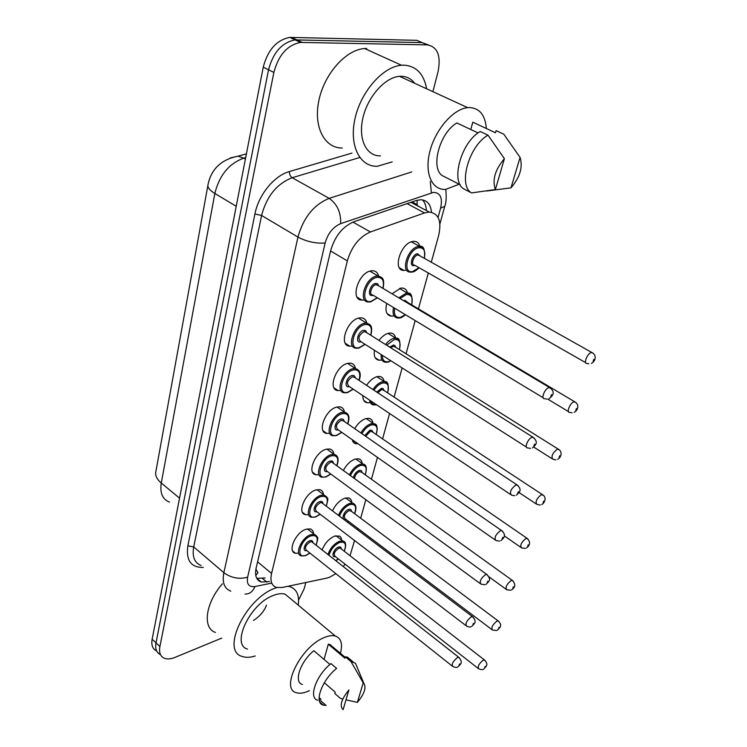 <?xml version="1.0" encoding="UTF-8"?>
<svg xmlns="http://www.w3.org/2000/svg" width="747" height="747" viewBox="0 0 747 747"><rect width="100%" height="100%" fill="white"/><g stroke="black" fill="none" stroke-linecap="round" stroke-linejoin="round"><path stroke-width="1.12" d="M363.836 299.977L361.94 300.107C349.661 300.322 358.392 272.244 371.194 270.853L372.744 270.75C375.797 270.946 377.767 272.711 378.636 276.045M352.192 346.01L349.773 346.188C338.232 346.02 346.953 319.744 359.288 317.961L361.371 317.811C364.293 318.11 366.114 319.884 366.833 323.143M340.875 390.401L338.074 390.597C327.242 390.102 335.926 365.47 347.813 363.341L350.399 363.145C353.191 363.528 354.872 365.302 355.441 368.495M329.604 433.297L326.812 433.428C316.663 432.653 325.29 409.515 336.757 407.087L339.81 406.835C342.425 407.283 343.965 409.029 344.423 412.092M318.736 474.7L315.962 474.765C306.466 473.747 315.029 451.972 326.084 449.274L329.567 448.975C332.013 449.47 333.414 451.169 333.778 454.083M308.259 514.674L305.514 514.683C296.634 513.469 305.112 492.927 315.794 489.995L319.66 489.64C321.938 490.172 323.218 491.825 323.488 494.598M298.156 553.294L295.448 553.247C287.137 551.884 295.523 532.452 305.85 529.324L310.061 528.904C312.19 529.464 313.348 531.07 313.544 533.713M405.388 270.302L403.94 270.405C391.951 270.9 400.747 242.514 413.082 241.421L414.202 241.346C417.134 241.477 419.02 243.167 419.879 246.417M393.211 315.99L391.288 316.14C386.432 315.234 384.91 310.995 386.741 303.441M392.054 293.804L400.635 288.155L402.26 288.034C405.07 288.258 406.835 289.957 407.545 293.151M381.838 359.961L379.093 360.241C375.125 359.522 373.584 356.216 374.471 350.315M378.99 340.408C382.034 336.449 385.247 334.04 388.636 333.199L390.728 333.041C393.398 333.339 395.032 335.02 395.621 338.102M370.064 402.596L367.347 402.81C364.256 402.25 362.762 399.85 362.865 395.611M366.562 385.331C369.718 380.671 373.22 377.777 377.058 376.656L379.588 376.441C382.109 376.805 383.613 378.458 384.098 381.4M358.196 443.867L354.041 443.102L352.052 439.553M354.704 428.657C357.888 423.381 361.613 420.019 365.89 418.6L368.822 418.339C371.194 418.75 372.566 420.365 372.968 423.175M343.368 470.479C346.477 464.662 350.39 460.871 355.096 459.106L358.411 458.789C360.624 459.246 361.893 460.815 362.202 463.504M332.508 510.873C335.468 504.589 339.521 500.387 344.675 498.249L348.317 497.885C350.399 498.37 351.557 499.892 351.79 502.46M322.106 549.923C324.814 543.256 328.979 538.652 334.591 536.103L339.661 536.113L341.015 537.504L341.715 540.128M358.597 298.884L358.121 297.773M431.29 262.216L438.648 235.529C441.822 221.159 438.676 213.334 429.189 212.055L424.511 212.932L370.437 231.962C359.307 236.892 351.604 246.529 347.327 260.88L271.572 573.435C269.956 581.082 271.619 585.76 276.558 587.478L282.011 587.525L326.691 578.131L329.558 577.254L335.833 573.649M255.913 569.074L257.911 572.744L255.773 575.442M417.059 200.252L417.256 204.706L412.157 201.895M418.927 206.583L418.544 206.088M343.247 566.534L345.095 564.172M350.007 555.693L354.554 540.511M357.514 529.772L357.878 528.428M360.698 518.231L365.806 499.696M371.446 479.247L377.468 457.388M382.576 438.9L389.579 413.502M394.099 397.096L402.138 367.935M406.041 353.779L415.192 320.594M418.432 308.847L428.32 272.991M156.478 650.861C152.593 648.975 151.146 645.091 152.145 639.217L156.011 642.878C154.993 648.751 156.431 652.626 160.306 654.503C156.431 652.626 154.993 648.751 156.011 642.878L268.528 69.798C273.131 52.439 282.002 42.476 295.14 39.899L422.046 42.598L428.526 44.969M152.145 639.217L263.243 67.174C267.8 49.872 276.651 39.946 289.789 37.397L416.807 40.329L422.046 42.598L295.14 39.899C282.002 42.476 273.131 52.439 268.528 69.798L156.011 642.878L159.895 646.547L273.86 72.431C278.5 55.035 287.399 45.025 300.537 42.42L427.321 44.885C437.63 46.828 441.188 55.848 437.994 71.945L432.896 91.657M221.71 638.125L175.078 657.36C170.746 659.115 167.104 659.377 164.153 658.163C160.288 656.305 158.868 652.43 159.895 646.547M305.803 582.52L304.197 588.729L298.576 600.121M431.514 212.279C430.683 204.248 427.051 200.065 420.617 199.738L416.051 200.56L353.742 221.822C342.546 226.658 334.861 236.248 330.678 250.59L256.146 567.981C254.606 575.563 256.314 580.232 261.254 582.006L269.471 581.577M422.522 199.888C424.875 202.39 426.145 205.939 426.341 210.542M265.148 577.963L256.753 578.318M255.203 655.978C250.077 657.603 245.679 657.733 242.019 656.398C220.617 650.796 245.828 598.142 275.223 588.132L276.82 587.553M288.118 586.246L289.911 586.666C296.736 589.159 299.519 595.312 298.249 605.126M309.398 690.639L309.277 690.704C304.15 693.132 299.855 693.804 296.391 692.712C279.985 689.136 300.817 646.827 323.778 637.751C328.344 635.753 332.191 635.183 335.319 636.033C341.155 638.134 342.854 643.895 340.427 653.336M247.49 649.096C230.599 644.717 250.301 603.417 273.439 595.406C278.033 593.622 281.946 593.23 285.177 594.22L290.49 598.655M253.532 620.449C259.993 616.191 264.307 611.083 266.483 605.126M319.09 697.577L320.958 699.22L319.118 699.005M329.941 664.447L313.871 650.712C300.266 661.627 293.375 682.338 302.404 684.467M343.134 709.65C339.325 706.018 341.248 699.453 348.896 689.957L343.134 709.65M319.352 700.546L320.575 700.565L326.094 705.439L323.311 705.131C313.665 703.058 321.78 680.19 336.608 668.406L330.958 663.588C316.14 675.288 308.1 698.118 317.792 700.247M342.808 698.987L340.343 698.333L334.833 693.543L335.226 692.198L324.347 682.739M324.077 659.433L328.297 644.194L329.885 644.465L333.395 647.425M328.297 644.194L344.955 658.238L345.347 656.846L347.411 657.117L351.09 660.208M215.397 632.429C202.222 628.059 205.416 603.128 222.363 583.846M363.21 682.87L363.845 683.318C366.525 687.539 364.368 693.898 357.374 702.395L363.21 682.87L350.987 661.59L355.432 663.168L357.458 668.005M357.374 702.395L346.01 699.827M345.347 656.846L350.987 661.59M392.203 161.894L377.272 166.301C359.69 166.842 348.877 145.376 355.04 118.456C360.969 91.545 382.95 66.558 401.512 65.241L403.697 65.148C416.144 65.895 423.792 73.776 426.64 88.781M459.218 184.22L445.67 189.393C431.887 190.345 424.203 173.136 429.898 151.314C435.408 129.511 453.233 108.987 467.641 107.633L469.013 107.531C479.415 107.895 485.195 114.889 486.353 128.512M380.475 155.862C366.45 156.384 357.953 139.269 362.883 118.063C367.627 96.867 384.948 77.277 399.57 76.343L400.962 76.278C406.639 76.334 411.195 78.659 414.622 83.262M478.099 132.957L456.865 122.947C439.432 132.929 430.113 168.523 442.551 175.769L460.171 184.705M495.373 189.542C492.068 179.971 495.074 169.69 504.402 158.691L495.373 189.542L471.609 192.913C457.808 185.882 468.789 145.758 488.015 135.151L480.265 131.509C461.048 142.023 450.226 182.025 464.111 189.094L471.609 192.913M504.402 158.691L488.015 135.151M470.778 129.511L472.804 122.191L495.485 132.779L496.111 130.622L503.814 134.208L520.071 157.402C523.059 167.076 520.033 177.226 510.985 187.833L520.071 157.402M342.238 148.018C324.525 148.28 313.208 126.897 318.885 100.406C324.31 73.934 345.917 49.591 364.601 48.536L366.796 48.48M510.985 187.833L486.904 190.989M402.512 269.583L402.372 270.143M257.584 561.865L271.572 573.435M330.585 250.983L347.327 260.88M352.967 222.102L370.437 231.962M407.087 203.623L424.511 212.932M230.16 157.972L238.032 156.151C221.364 159.494 211.373 168.915 208.058 184.416C207.152 187.114 209.412 190.13 214.847 193.473L161.268 483.029C156.627 479.051 154.853 475.083 155.946 471.133L207.843 185.639M246.417 153.835L238.032 156.151L243.737 158.149C228.946 163.593 219.31 175.368 214.847 193.473L236.229 206.275M179.541 498.165L161.268 483.029C159.783 492.955 162.51 499.323 169.448 502.143M245.679 157.608L243.737 158.149L245.389 159.083M263.243 67.174L273.86 72.431M291.405 37.35L302.152 42.374M438.069 217.424L440.609 208.152C442.747 197.955 440.385 192.689 433.521 192.371L340.679 223.642C333.097 226.892 327.914 233.353 325.141 243.008L247.63 577.16C246.482 584.145 248.919 587.273 254.942 586.526L271.385 583.174M430.281 181.474L431.383 192.857M203.324 567.421C190.999 567.627 185.844 560.427 187.861 545.824L254.914 213.987C258.499 194.93 274.177 175.685 289.388 171.549L351.968 153.098M427.321 44.885L422.046 42.598M230.814 591.138C224.324 588.673 222.008 582.529 223.867 572.688L193.706 546.935C192.035 556.683 194.481 562.864 201.074 565.488M247.63 577.16C239.18 579.504 231.262 578.019 223.867 572.688L297.96 237.079C303.403 217.592 313.805 204.687 329.166 198.366L292.198 177.73C276.866 183.715 266.66 196.284 261.59 215.453L193.706 546.935L187.861 545.824M340.679 223.642C340.996 212.419 337.158 203.987 329.166 198.366L411.718 171.931M359.765 157.505L292.198 177.73C290.303 176.395 289.369 174.331 289.388 171.549M325.141 243.008C315.869 243.681 306.812 241.701 297.96 237.079L261.59 215.453L254.914 213.987M254.942 586.526C252.794 591.717 249.461 594.229 244.969 594.052M444.96 205.556L444.745 206.34L440.609 208.152M259.312 581.129L260.031 580.979M262.524 578.486L266.847 582.109M327.961 554.517C330.165 548.27 333.937 543.872 339.287 541.342L342.78 540.949L335.963 535.702M344.227 551.211C346.748 544.18 345.226 541.258 339.661 542.443C334.432 544.983 330.865 549.269 328.951 555.301M335.44 556.618C330.669 558.102 333.573 548.756 338.4 547.14C340.258 546.552 341.239 547.159 341.342 548.97M341.08 548.765L340.202 548.083L338.783 548.242C334.488 551.314 333.293 554.041 335.179 556.412L478.089 668.369M483.206 669.321C483.001 669.91 481.535 669.779 478.808 668.929C477.342 666.81 478.762 663.924 483.085 660.283L484.411 659.937L485.148 660.516M485.205 666.352L484.719 667.734L485.205 666.352M335.711 560.614L338.316 558.868M305.71 555.609L301.405 555.889C294.085 554.713 301.527 537.541 310.631 534.731L314.356 534.348L316.709 536.057M316.028 545.142C318.642 537.784 316.971 534.693 311.023 535.879C300.107 539.418 294.981 559.886 306.074 555.245L309.856 553.023M306.793 550.586C301.769 552.052 304.683 542.387 309.781 540.744C311.77 540.146 312.834 540.809 312.956 542.733M312.666 542.499L311.686 541.734L310.173 541.892C305.663 545.058 304.44 547.878 306.503 550.352L452.14 665.997M457.425 667.08C457.285 667.65 455.791 667.51 452.953 666.641C451.319 664.428 452.775 661.431 457.332 657.659L458.751 657.304L459.582 657.958M459.041 665.4L459.526 663.962L459.041 665.4M338.447 515.365C340.987 509.51 344.656 505.542 349.475 503.478L352.696 503.142L345.712 497.96M354.526 513.628C356.907 506.578 355.357 503.571 349.857 504.598C345.207 506.634 341.724 510.462 339.427 516.102M345.646 519.193C340.679 520.79 343.592 510.985 348.55 509.454C350.38 508.922 351.361 509.557 351.501 511.359M351.221 511.153L348.942 510.574C344.516 513.721 343.321 516.522 345.366 518.988L491.759 629.478M496.764 630.505L492.562 630.085C490.956 627.872 492.385 624.894 496.839 621.168L498.072 620.86L498.884 621.476M499.005 627.331L498.501 628.769L499.005 627.331M347.616 522.293L348.662 521.471M349.419 474.868C352.154 469.499 355.684 465.979 360.007 464.317L362.939 464.027L365.498 465.726M365.171 474.747C367.412 467.678 365.825 464.578 360.399 465.456C356.272 467.071 352.939 470.442 350.399 475.578M353.424 477.772C354.181 474.308 356.058 471.88 359.055 470.479C360.838 470.003 361.819 470.666 361.996 472.468M361.707 472.253L359.447 471.618C356.487 473.122 354.872 475.465 354.61 478.631M510.799 590.233L506.83 589.785C505.084 587.478 506.513 584.406 511.116 580.587L512.227 580.316L513.124 580.97M513.329 586.853L512.806 588.337L513.329 586.853M325.851 433.185L326.346 433.101M360.922 445.782L360.082 445.193M360.904 432.961C363.724 428.162 367.057 425.108 370.914 423.792L373.509 423.549C376.068 424.035 377.282 426.005 377.179 429.45M376.18 434.502C378.281 427.415 376.656 424.231 371.315 424.95C367.673 426.201 364.527 429.105 361.903 433.652M364.704 435.594L369.914 430.141L371.969 430.337L372.856 432.205M372.548 431.999L370.316 431.299L365.731 436.304M525.318 548.419L521.649 547.953C519.753 545.543 521.182 542.378 525.935 538.447L527.914 538.914M528.194 544.824L527.643 546.365L528.194 544.824M376.32 404.837L373.575 404.949C371.296 404.585 369.998 402.997 369.672 400.168M372.93 389.542C375.722 385.405 378.813 382.828 382.203 381.82L384.444 381.624L387.516 383.482M387.581 392.81C389.523 385.723 387.87 382.445 382.613 382.996C379.448 383.939 376.563 386.348 373.948 390.223M371.072 401.111C371.773 403.772 373.472 404.911 376.18 404.538M376.777 392.091L381.502 388.309L383.183 388.645L384.089 390.522M383.771 390.308L381.577 389.551L377.805 392.763M540.352 504.991L537.046 504.496C534.992 501.984 536.421 498.716 541.323 494.673L543.274 495.214M543.639 501.162L543.069 502.768L543.639 501.162M315.551 516.989L311.564 517.223C303.74 516.186 311.266 498.025 320.687 495.392L324.105 495.056L326.7 496.867M326.206 506.111C328.671 498.716 326.962 495.532 321.089 496.55C310.07 499.808 304.757 521.004 315.962 516.597L320.089 514.179M316.877 511.723C311.639 513.31 314.543 503.142 319.8 501.592C321.752 501.06 322.816 501.751 322.984 503.674M322.676 503.441L321.583 502.619L320.192 502.759C315.533 505.999 314.328 508.912 316.569 511.49L465.857 625.538M471.012 626.686C470.433 627.209 469.023 627.05 466.763 626.229C464.979 623.913 466.436 620.822 471.133 616.947L472.449 616.639L473.365 617.339M472.879 624.847L473.383 623.353L472.879 624.847M325.739 477.006L322.116 477.193C313.74 476.334 321.35 457.08 331.098 454.652L334.17 454.372L337.046 456.277M326.336 476.539L325.412 476.885M336.748 465.68C339.054 458.266 337.308 454.979 331.509 455.829C320.388 458.779 314.889 480.741 326.196 476.595L330.706 473.971M327.326 471.488C321.864 473.215 324.758 462.496 330.165 461.058C332.088 460.582 333.153 461.301 333.358 463.224M333.031 462.991L331.836 462.122L330.576 462.234C325.757 465.568 324.572 468.574 326.999 471.254L480.116 583.5M485.083 584.724L481.115 584.238C479.163 581.82 480.62 578.626 485.485 574.658L486.661 574.378L487.679 575.134M487.249 582.725L487.782 581.175L487.249 582.725M336.29 435.594L333.059 435.734C324.114 435.081 331.78 414.632 341.883 412.437L344.591 412.204L347.747 414.212M347.663 423.773C349.811 416.34 348.018 412.96 342.303 413.633C331.08 416.247 325.375 439.012 336.794 435.146L341.706 432.298M338.158 429.805C332.462 431.691 335.338 420.365 340.912 419.048C342.798 418.637 343.853 419.384 344.096 421.299M343.76 421.065L341.332 420.253C336.355 423.68 335.179 426.789 337.821 429.572L494.934 539.81M499.678 541.099L496.036 540.585C493.916 538.073 495.364 534.768 500.397 530.678L501.442 530.445L502.563 531.238M502.189 538.923L502.74 537.308L502.189 538.923M387.758 362.174L385.433 362.248C382.221 361.735 380.821 359.186 381.203 354.61M385.555 344.535C388.207 341.136 390.989 339.073 393.902 338.335L395.761 338.186L399.094 340.109M399.384 349.605C401.167 342.509 399.486 339.147 394.323 339.53L386.619 345.207M382.408 355.376C382.343 360.25 384.322 362.36 388.356 361.697L390.784 360.708M389.682 347.131L393.464 345.03L395.004 345.618L395.733 347.318M395.396 347.103L393.239 346.3L390.765 347.813M555.927 459.825L553.06 459.34C550.838 456.706 552.257 453.317 557.327 449.162L559.232 449.778M559.69 455.763L559.101 457.435L559.69 455.763M399.608 317.951L397.731 318.007C393.641 317.307 392.25 313.824 393.548 307.54M398.851 297.848L406.032 293.254L407.479 293.141L411.102 295.121M411.616 304.795C413.24 297.698 411.522 294.253 406.461 294.467L399.981 298.52M394.705 308.24C393.632 314.804 395.49 317.877 400.271 317.447L405.35 314.664M403.66 300.714L404.902 300.257L407.797 302.516M407.442 302.311L405.042 301.536M572.071 412.82L569.718 412.353C566.021 412.839 570.045 402.848 573.985 401.811L575.844 402.493M576.404 408.525L575.788 410.262L576.404 408.525M358.485 298.791L359.643 298.707M400.383 311.667L399.748 311.284M411.896 272.085L410.495 272.113C399.925 272.58 407.759 247.49 418.619 246.482L423.54 248.424M424.305 258.285C425.743 251.197 423.997 247.668 419.058 247.715C408.151 248.835 401.475 274.102 412.633 271.563L419.002 267.687M415.015 265.418L414.23 265.643C408.665 266.856 412.017 254.297 417.442 253.719L420.3 256.034M419.926 255.829L417.872 254.951C413.539 255.381 410.402 265.39 414.65 265.204L585.704 362.659M588.823 363.845L587.067 363.434C583.127 364.069 587.273 353.387 591.325 352.5L593.127 353.238M593.8 359.335L593.155 361.146L593.8 359.335M347.224 392.67L344.423 392.773C334.871 392.371 342.593 370.596 353.07 368.663L355.367 368.486L358.831 370.568M358.971 380.307C360.95 372.865 359.12 369.392 353.499 369.886C342.163 372.137 336.253 395.761 347.785 392.194L353.126 389.094M349.4 386.601L349.204 386.657C343.452 388.393 346.421 376.637 352.061 375.498C353.891 375.153 354.956 375.928 355.236 377.833M354.881 377.599L352.481 376.721C347.327 380.251 346.188 383.472 349.045 386.367L510.36 494.365M514.804 495.7L511.574 495.186C509.258 492.553 510.705 489.126 515.916 484.915L518.044 485.569M517.746 493.347L518.315 491.666L517.746 493.347M358.56 348.139L356.226 348.214C346.048 348.111 353.807 324.88 364.676 323.255L366.525 323.115L370.325 325.281M370.699 335.198C372.501 327.746 370.633 324.179 365.106 324.497C353.676 326.355 347.542 350.875 359.186 347.644L364.975 344.274M361.072 341.79L360.652 341.902C354.844 343.461 357.934 331.266 363.621 330.323L365.75 330.706L366.777 332.732M366.403 332.499L364.05 331.556C358.719 335.207 357.598 338.54 360.698 341.547L526.42 447.051M530.491 448.415L527.755 447.911C523.974 448.321 527.961 438.442 532.079 437.266L534.17 437.994M533.937 445.884L534.535 444.138L533.937 445.884M370.316 301.928L368.495 301.975C357.664 302.208 365.442 277.38 376.721 276.101L378.103 276.007L382.231 278.239M382.875 288.342C384.481 280.891 382.576 277.23 377.17 277.361C365.638 278.799 359.251 304.272 371.016 301.405L377.282 297.736M373.183 295.261L372.538 295.438C366.674 296.82 369.886 284.149 375.62 283.421L377.702 283.869L378.757 285.886M378.365 285.653L376.058 284.672C371.558 285.214 368.448 295.121 372.79 295.028L543.172 397.768M546.776 399.103L544.628 398.646C540.576 399.206 544.675 388.627 548.924 387.6L550.969 388.403M550.819 396.424L551.435 394.593L550.819 396.424M361.94 300.107L357.131 297.175M349.773 346.188L345.357 343.34M338.074 390.597L334.03 387.861M326.812 433.428L323.124 430.814M315.962 474.765L312.62 472.291M305.514 514.683L302.479 512.339M295.448 553.247L292.703 551.053M403.94 270.405L399.402 267.79M391.288 316.14L387.077 313.581M379.093 360.241L375.218 357.757M367.347 402.81L363.78 400.411M356.02 443.914L352.761 441.617M410.915 202.316L429.189 212.055M289.789 37.397L300.537 42.42M439.89 224.007L444.745 206.34C446.239 202.605 446.566 196.956 445.744 189.393M256.921 578.374L261.254 582.006M341.005 548.709L484.411 659.937C488.846 664.69 486.409 665.96 483.767 669.041M335.851 560.726L338.419 558.952M344.33 551.286C346.449 545.002 345.936 541.556 342.78 540.949M307.372 528.904L314.356 534.348C318.269 538.139 318.745 536.019 316.14 545.235M309.968 553.107L305.878 555.544M312.591 542.443L458.751 657.304C463.513 662.673 460.497 664.046 458.051 666.772M351.146 511.097L498.072 620.86C502.955 625.5 499.827 627.583 497.465 630.169M347.738 522.386L348.774 521.555M354.638 513.703C356.833 507.988 356.188 504.458 352.696 503.142M361.623 472.197L512.227 580.316C515.775 583.958 515.589 587.133 511.676 589.85M505.943 589.14L488.846 576.731M365.283 474.831C367.197 468.126 366.413 464.522 362.939 464.027L355.768 458.919M372.473 431.943L526.924 538.223C530.613 541.752 530.454 545.011 526.42 547.999M520.678 547.271L504.262 535.86M376.311 434.586C378.785 421.289 374.079 424.94 373.509 423.549L366.151 418.525M383.687 390.251L542.191 494.486C547.402 497.25 544.423 503.329 541.734 504.524M535.982 503.795L519.081 492.553M387.712 392.903C388.972 384.649 387.889 380.895 384.444 381.624L376.89 376.703M316.943 489.687L324.105 495.056C328.801 499.668 328.54 496.475 326.327 506.205M320.211 514.272L315.757 516.924M322.592 503.385L472.449 616.639C477.342 621.98 474.597 623.297 471.805 626.331M326.822 449.087L334.17 454.372C338.214 455.53 339.119 459.33 336.878 465.773M330.837 474.065L325.972 476.931M332.957 462.935L486.661 574.378C491.685 579.719 489.266 580.933 486.092 584.313M337.037 407.012L344.591 412.204C348.97 413.493 350.035 417.377 347.803 423.866M341.846 432.401L336.561 435.52M343.676 421.009L501.442 530.445C507.372 535.739 503.198 538.419 500.929 540.641M289.911 586.666L289.136 586.031M335.319 636.033L285.177 594.22M323.311 705.131L319.865 702.077M345.198 657.36L329.885 644.465M363.845 683.318L355.432 663.168M353.042 661.851L347.411 657.117M467.641 107.633L399.57 76.343M401.512 65.241L364.601 48.536M395.312 347.056L558.046 449.012C563.359 451.73 560.745 457.948 557.645 459.34M551.893 458.602L533.722 447.07M399.533 349.699C400.607 341.211 399.346 337.373 395.761 338.186L387.992 333.367M388.085 362.09L390.998 360.838M407.358 302.264L574.555 401.699C579.719 404.323 578.085 410.318 574.182 412.325M568.458 411.588L547.747 399.113M411.774 304.888C412.671 296.223 411.242 292.301 407.479 293.141L399.496 288.435M399.99 317.877C401.036 317.858 402.876 316.812 405.518 314.758M419.842 255.782L591.727 352.425C597.04 354.937 595.704 361.212 591.391 363.397M424.464 258.378C425.127 249.414 423.521 245.427 419.627 246.407L411.41 241.832M412.325 272.02C413.885 271.964 416.163 270.554 419.17 267.781M347.607 363.397L355.367 368.486C360.166 370.092 361.417 374.07 359.12 380.41M353.275 389.196L347.532 392.595M354.797 377.543L516.812 484.728C522.984 490.032 518.941 492.768 516.364 495.214M358.551 318.138L366.525 323.115C369.998 324.665 373.173 324.702 370.867 335.3M365.134 344.376L358.915 348.065M366.319 332.443L532.807 437.116C539.166 442.364 535.45 445.156 532.415 447.911M369.886 271.161L378.103 276.007C381.736 277.37 385.135 277.604 383.043 288.445M377.459 297.838L370.727 301.863M378.281 285.606L549.475 387.488C556.982 392.754 551.062 397.068 549.138 398.618"/></g></svg>
